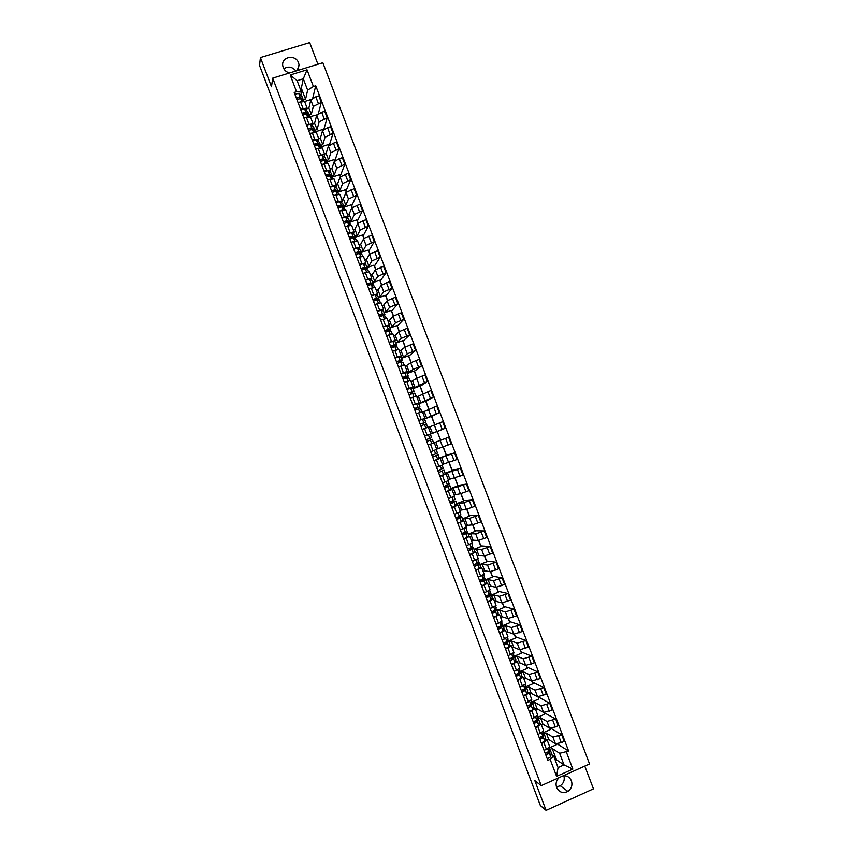 <?xml version="1.0" encoding="UTF-8"?>
<svg xmlns="http://www.w3.org/2000/svg" width="853" height="853" viewBox="0 0 853 853"><rect width="100%" height="100%" fill="white"/><g stroke="black" fill="none" stroke-linecap="round" stroke-linejoin="round"><path stroke-width="1.28" d="M297.196 70.628L299.051 64.903L298.561 62.834C295.692 54.091 281.245 56.607 282.727 65.628L283.207 67.536C284.401 70.394 286.533 72.206 289.604 72.963M563.844 775.708C564.931 779.909 563.737 783.257 560.282 785.762L556.433 786.914M559.163 777.595C556.263 780.346 555.42 783.64 556.625 787.479C559.184 792.373 562.937 793.685 567.885 791.403C571.521 788.726 572.694 785.197 571.403 780.804C569.772 777.179 567.042 775.494 563.215 775.772M317.913 64.263L309.692 42.65L260.41 57.577L259.547 65.457L540.365 805.499L546.101 810.35L593.453 788.833L584.795 766.069M541.25 785.645L589.551 763.936L322.85 62.749L272.704 78.145L541.25 785.645L534.81 780.591L546.101 810.35M260.41 57.577L271.478 86.75L272.704 78.145M283.793 68.773C288.325 65.98 292.376 66.726 295.927 71.023M547.263 740.265L548.81 739.583L555.452 743.763L561.285 742.686L564.217 741.385L561.69 734.732L552.925 737.131L546.336 733.068L544.225 734.006M545.099 738.581L547.136 739.946L543.883 742.6L546.421 749.275L549.663 746.599L547.157 739.999M546.421 749.275L544.054 750.32M550.75 728.238L561.69 734.732M543.158 732.738L550.462 729.518L549.972 728.227M543.883 742.6L541.516 743.645M541.42 724.89L542.966 724.208L549.492 728.089L555.303 726.959L558.235 725.668L555.708 719.015L546.976 721.457L540.503 717.704L538.392 718.621M538.062 734.55L543.692 730.893L541.186 724.293M544.054 712.65L555.708 719.015M537.582 717.33L544.662 714.238L544.011 712.543M539.171 722.971L541.175 724.25L535.524 727.876M535.577 709.515L537.134 708.832L543.542 712.415L552.264 709.952L549.737 703.309L541.015 705.794L534.66 702.328L532.549 703.245M532.069 718.77L537.731 715.187L535.226 708.598M538.232 696.869L549.737 703.309M531.963 701.955L538.851 698.959L538.062 696.869M533.242 707.372L535.215 708.544L529.532 712.106M529.734 694.139L531.291 693.468L537.582 696.752L546.293 694.246L543.777 687.603L535.066 690.13L528.828 686.974L526.706 687.881M526.088 703.011L531.771 699.492L529.265 692.903M532.283 681.195L532.667 682.219L543.777 687.603M525.352 686.292L526.226 686.612L533.05 683.69L532.101 681.195M527.314 691.783L529.244 692.86L523.55 696.336M523.902 678.785L525.459 678.114L531.632 681.099L540.333 678.551L537.806 671.908L529.116 674.478L522.996 671.62L520.874 672.527M520.095 687.251L525.811 683.807L523.305 677.218M526.322 665.532L526.898 667.046L537.806 671.908M520.426 671.354L527.25 668.432L526.152 665.532M521.396 676.194L523.294 677.175L517.568 680.587M518.07 663.431L519.626 662.76L525.693 665.447L534.362 662.856L531.846 656.224L523.177 658.825L517.163 656.277L515.041 657.173M514.114 671.503L519.85 668.134L517.344 661.533M520.373 649.869L521.14 651.873L531.846 656.224M514.626 656.074L521.46 653.174L520.202 649.869M515.479 660.617L517.334 661.501L511.587 664.839M512.237 648.077L513.805 647.416L519.744 649.805L528.402 647.171L525.885 640.539L517.227 643.183L511.331 640.934L509.209 641.829M508.132 655.754L513.901 652.46L511.395 645.86M514.423 634.205L515.372 636.711L525.885 640.539M508.825 640.806L515.66 637.927L514.252 634.216M509.561 645.049L511.384 645.828L505.605 649.09M506.405 632.734L507.972 632.084L513.805 634.163L522.441 631.487L519.925 624.865L511.288 627.552L505.509 625.601L503.387 626.486M502.161 640.017L507.951 636.796L505.445 630.196M508.473 618.564L509.614 621.56L519.925 624.865M497.534 627.84L499.272 627.115M503.025 625.548L509.87 622.679L508.303 618.574M503.643 629.482L505.434 630.164L499.634 633.363M500.583 617.401L502.15 616.751L507.866 618.532L516.481 615.823L513.964 609.191L505.349 611.921L499.687 610.268L497.555 611.153M496.179 624.289L502.001 621.133L499.495 614.544L493.652 617.636M502.534 602.911L503.856 606.408L513.964 609.191M491.733 612.571L493.471 611.846M497.235 610.29L504.08 607.443L502.364 602.932M497.725 613.925L499.485 614.512M494.761 602.079L496.329 601.429L501.927 602.911L510.531 600.149L508.015 593.528L499.41 596.3L493.866 594.946L491.733 595.82M490.208 608.562L496.051 605.481L493.546 598.891M496.585 587.28L498.109 591.268L508.015 593.528M485.933 597.303L487.681 596.588M491.435 595.042L498.291 592.217L496.425 587.301M491.818 598.369L493.535 598.859L487.681 601.909M488.94 586.757L490.507 586.107L495.988 587.29L504.581 584.497L502.065 577.876L493.482 580.69L488.044 579.635L485.911 580.498M484.237 592.846L490.112 589.839L487.607 583.239L481.721 586.192M490.646 571.649L492.352 576.138L502.065 577.876M480.26 581.991L481.881 581.33M485.645 579.795L492.501 576.991L490.486 571.67M485.911 582.823L487.596 583.217M483.118 571.435L484.685 570.796L490.059 571.681L498.632 568.844L496.115 562.223L487.553 565.081L482.233 564.323L480.1 565.187M478.277 577.129L484.173 574.197L481.668 567.608M484.717 556.028L486.605 561.007L496.115 562.223M479.855 564.558L486.722 561.775L484.547 556.06M480.004 567.288L481.657 567.586L475.75 570.486M477.307 556.124L478.874 555.495L484.131 556.081L492.682 553.202L490.166 546.581L481.625 549.481L476.411 549.023L474.279 549.876M472.306 561.434L478.234 558.566L475.729 551.976M478.778 540.407L480.857 545.877L490.166 546.581M474.076 549.321L480.943 546.56L478.618 540.439M474.097 551.752L475.718 551.955L469.79 554.791M471.496 540.823L473.063 540.194L478.202 540.482L486.732 537.561L484.227 530.95L475.697 533.893L470.6 533.722L468.468 534.575M466.346 545.728L472.295 542.945L469.79 536.345L463.829 539.096M472.85 524.798L475.11 530.769L484.227 530.95M468.286 534.106L475.164 531.355L472.69 524.84M468.19 536.238L469.779 536.334M465.685 525.533L472.285 524.894L480.793 521.929L478.277 515.319L469.779 518.304L464.8 518.432L462.657 519.285M460.385 530.044L466.356 527.325L463.861 520.725L457.869 523.411M466.922 509.198L469.374 515.649L478.277 515.319M462.507 518.88L469.385 516.161L466.762 509.241M462.283 520.714L463.851 520.714M459.874 510.243L466.356 509.316L474.854 506.309L472.338 499.698L463.851 502.716L456.856 503.995M454.436 514.359L460.428 511.715L457.922 505.115M460.993 493.599L463.627 500.551L472.338 499.698M456.728 503.675L463.616 500.967L460.833 493.642M456.376 505.211L457.922 505.104L451.909 507.727M454.063 494.953L460.439 493.738L468.915 490.688L466.41 484.077L451.045 488.716M448.475 498.685L454.5 496.105L451.994 489.515L445.959 492.053M455.065 478.011L457.89 485.453L466.41 484.077M450.949 488.47L457.848 485.784L454.916 478.064M450.469 489.718L451.994 489.505M448.262 479.674L462.987 475.078L460.471 468.468L445.245 473.436M442.526 483.011L448.571 480.506L446.076 473.916L440.009 476.39M449.147 462.433L452.154 470.355L460.471 468.468M445.181 473.266L452.079 470.6L448.987 462.486M444.53 474.225L446.066 473.905M442.462 464.405L457.048 459.468L454.542 452.868L439.444 458.168M439.807 466.101L436.576 467.348L442.654 464.917L440.148 458.328L434.06 460.727M443.229 446.855L446.428 455.267L454.542 452.868M439.412 458.072L446.311 455.427L443.07 446.908M438.527 458.786L440.148 458.317M436.661 449.147L451.12 443.869L448.614 437.269L431.767 443.613M434.774 450.107L430.648 451.727L436.736 449.328L434.23 442.739L428.121 445.074M437.237 431.554L440.692 440.191L448.614 437.269M432.62 443.283L440.553 440.265L437.226 431.511L430.317 434.134M430.189 444.221L434.23 442.739M430.296 434.102L445.191 428.281L442.686 421.681L428.409 427.428M424.687 436.043L428.814 434.582M437.386 431.49L445.191 428.281M430.818 433.75L428.313 427.161L424.613 428.505M424.506 418.844L439.274 412.692L436.768 406.103L422.619 412.18M418.748 420.401L423.44 418.908M434.657 424.762L431.469 416.36L424.549 418.962M431.511 416.488L439.274 412.692M424.901 418.173L422.395 411.594L416.232 413.78M418.716 403.597L433.345 397.114L430.85 390.525L416.829 396.944M412.809 404.759L417.65 403.416M428.75 409.205L425.711 401.209L418.78 403.789M425.786 401.422L433.345 397.114M418.983 402.605L416.488 396.027L410.293 398.148M412.927 388.36L427.428 381.547L424.933 374.957L416.584 378.316L411.039 381.707M406.87 389.139L413.076 387.059L411.807 387.934M422.843 393.659L419.953 386.068L413.023 388.627M420.071 386.366L427.428 381.547M413.076 387.049L410.57 380.47L404.365 382.528M407.137 373.124L413.183 369.36L421.51 365.98L419.015 359.401L410.688 362.792L405.26 366.481M400.942 373.507L407.169 371.503L405.964 372.473M416.936 378.114L414.195 370.927L407.265 373.465M414.345 371.311L421.51 365.98M407.158 371.492L404.663 364.924L398.426 366.907M401.347 357.897L403.501 357.119L407.286 353.846L415.603 350.423L413.097 343.844L404.791 347.278L399.471 351.255M395.003 357.897L401.262 355.957L400.1 357.012M411.029 362.578L408.448 355.797L401.507 358.313M408.63 356.266L415.603 350.423M401.251 355.946L398.767 349.378L392.497 351.287M395.568 342.682L397.722 341.904L401.39 338.332L409.685 334.877L407.19 328.298L398.895 331.774L395.28 335.464L393.691 336.039M389.075 342.288L395.355 340.422L394.246 341.573M405.132 347.054L402.701 340.667L395.76 343.173M402.915 341.221L409.685 334.877M395.355 340.4L392.86 333.843L386.569 335.687M389.789 327.467L391.943 326.688L395.493 322.829L403.778 319.331L401.283 312.752L393.009 316.271L389.501 320.259L387.912 320.824M383.157 326.678L389.458 324.886L388.392 326.134M399.225 331.529L396.954 325.547L390.002 328.032M397.199 326.198L403.778 319.331M389.448 324.865L386.963 318.318L380.651 320.088M384.01 312.251L386.174 311.494L389.608 307.336L397.871 303.785L395.376 297.217L387.113 300.778L383.733 305.065L382.133 305.619M377.229 311.089L383.562 309.362L382.528 310.695M393.329 316.015L391.218 310.439L384.255 312.902M391.495 311.164L397.871 303.785M383.551 309.34L381.067 302.794L374.723 304.489M378.242 297.057L380.395 296.29L383.722 291.843L391.975 288.261L389.469 281.693L381.238 285.286L377.954 289.871L376.365 290.425M371.311 295.501L377.666 293.848L376.674 295.277M387.443 300.501L385.471 295.33L378.508 297.772M374.691 299.115L372.921 299.744M385.78 296.151L391.975 288.261M377.655 293.816L375.171 287.28L368.805 288.9M372.462 281.853L374.627 281.106L377.836 276.361L386.068 272.736L383.573 266.168L375.352 269.815L372.185 274.677L370.597 275.231M365.393 279.912L371.769 278.334L370.82 279.859M381.547 284.998L379.734 280.232L372.772 282.652M368.944 283.985L367.174 284.603M380.075 281.127L386.068 272.736M371.759 278.302L369.274 271.766L362.888 273.323M366.694 266.669L368.859 265.923L371.961 260.879L380.171 257.211L377.676 250.654L369.466 254.333L366.417 259.504L364.828 260.048M359.476 264.334L365.884 262.831L364.967 264.441M375.661 269.505L373.998 265.134L367.025 267.543M363.197 268.866L361.427 269.473M374.371 266.125L380.171 257.211M365.873 262.799L363.389 256.273L356.97 257.755M360.926 251.486L363.09 250.739L366.076 245.408L374.275 241.708L371.78 235.14L363.591 238.872L360.659 244.321L359.06 244.864M353.558 248.767L359.987 247.327L359.124 249.044M369.775 254.013L368.272 250.046L361.288 252.435M356.917 252.317L357.471 253.778L355.68 254.354M368.677 251.123L374.275 241.708M359.977 247.295L357.503 240.77L351.063 242.188M355.157 236.313L357.332 235.577L360.201 229.947L368.379 226.194L365.884 219.637L357.716 223.411L354.891 229.158L353.291 229.702M347.651 233.21L354.102 231.835L353.27 233.647M363.89 238.531L362.536 234.97L355.552 237.337M362.973 236.132L368.379 226.194M354.091 231.803L351.617 225.288L345.156 226.621M349.399 221.14L351.564 220.405L354.326 214.487L362.493 210.702L359.998 204.144L351.841 207.951L349.133 213.996L347.534 214.529M341.744 217.654L348.227 216.353L347.427 218.251M358.015 223.059L356.81 219.893L349.815 222.249M357.279 221.14L362.493 210.702M348.205 216.31L345.732 209.795L339.249 211.075M343.642 205.978L345.806 205.253L348.461 199.037L356.597 195.209L354.112 188.662L345.977 192.501L343.375 198.845L341.776 199.367M335.837 202.108L342.341 200.871L341.584 202.865M352.129 207.588L351.084 204.827L344.09 207.151M351.585 206.159L356.597 195.209M342.33 200.828L339.857 194.324L333.342 195.529M337.884 190.816L340.048 190.102L342.586 183.598L350.711 179.727L348.227 173.18L340.102 177.061L337.617 183.694L336.018 184.216M329.93 186.562L336.466 185.4L335.751 187.489M346.254 192.128L345.358 189.761L338.353 192.074M345.891 191.179L350.711 179.727M336.445 185.357L333.981 178.853L327.435 179.983M332.126 175.665L334.301 174.95L336.722 168.158L344.825 164.245L342.341 157.698L339.313 158.679L334.237 161.633L331.87 168.553L330.26 169.075M324.033 171.026L330.591 169.928L329.908 172.114M340.379 176.667L339.633 174.705L332.51 177.04M340.208 176.208L344.825 164.245M330.569 169.886L328.106 163.392L321.538 164.458M326.368 160.524L328.544 159.82L330.857 152.73L338.95 148.774L336.466 142.227L333.427 143.208L328.384 146.204L326.113 153.412L324.513 153.935M318.137 155.491L324.716 154.478L324.076 156.749M334.515 161.217L333.918 159.66L326.56 162.049M334.749 160.982L338.95 148.774M324.694 154.425L322.231 147.932L315.642 148.923M320.621 145.383L322.797 144.679L324.993 137.301L333.075 133.313L330.58 126.766L327.552 127.737L322.519 130.776L320.365 138.282L318.766 138.794M312.241 139.977L318.851 139.018L318.244 141.395M328.64 145.778L328.202 144.615L320.707 147.025M329.333 145.17L333.075 133.313M318.83 138.975L316.367 132.482L309.746 133.409M314.874 130.253L317.049 129.56L319.139 121.883L327.189 117.853L324.705 111.316L321.677 112.265L316.666 115.358L314.618 123.163L312.998 123.674M306.344 124.453L312.976 123.578L312.411 126.041M322.775 130.338L322.487 129.571L315.141 131.916M323.841 129.443L327.189 117.853M312.955 123.525L310.492 117.042L303.849 117.895M309.127 115.123L311.302 114.441L313.286 106.476L321.325 102.403L318.841 95.867L315.802 96.815L310.801 99.95L308.882 108.043L307.069 108.608M300.459 108.949L307.112 108.139L306.579 110.698M316.911 114.91L310.044 116.669M318.308 113.78L321.325 102.403M307.091 108.086L304.628 101.603L297.964 102.392M311.302 114.441L308.882 108.043M317.049 129.56L314.618 123.163M322.797 144.679L320.365 138.282M328.544 159.82L326.113 153.412M334.301 174.95L331.87 168.553M340.048 190.102L337.617 183.694M345.806 205.253L343.375 198.845M351.564 220.405L349.133 213.996M357.332 235.577L354.891 229.158M363.09 250.739L360.659 244.321M368.859 265.923L366.417 259.504M374.627 281.106L372.185 274.677M380.395 296.29L377.954 289.871M386.174 311.494L383.733 305.065M391.943 326.688L389.501 320.259M397.722 341.904L395.28 335.464M403.501 357.119L401.059 350.679M409.291 372.334L406.838 365.894M415.07 387.561L412.628 381.12M420.86 402.797L418.418 396.357M426.649 418.045L424.208 411.594M432.45 433.292L429.997 426.841M438.239 448.539L435.787 442.089M444.04 463.797L441.587 457.347M449.84 479.066L447.388 472.605M455.641 494.335L453.188 487.873M461.441 509.614L458.989 503.153M467.252 524.904L464.8 518.432M473.063 540.194L470.6 533.722M478.874 555.495L476.411 549.023M484.685 570.796L482.233 564.323M490.507 586.107L488.044 579.635M496.329 601.429L493.866 594.946M502.15 616.751L499.687 610.268M507.972 632.084L505.509 625.601M513.805 647.416L511.331 640.934M519.626 662.76L517.163 656.277M525.459 678.114L522.996 671.62M531.291 693.468L528.828 686.974M537.134 708.832L534.66 702.328M542.966 724.208L540.503 717.704M548.81 739.583L546.336 733.068M555.314 760.322L556.497 759.788L564.025 764.885L559.621 753.295L552.179 748.454L550.078 749.392M556.497 759.788L552.179 748.454M551.027 754.191L553.661 755.95L558.065 767.551L564.025 764.885L572.843 769.075L556.604 776.358L550.132 759.319L553.661 755.95M303.38 100.004L305.566 99.321L301.333 88.19L303.316 78.785L297.121 80.694L301.45 92.081L296.556 91.729L294.189 92.455L547.85 760.332L550.132 759.319M296.556 91.729L290.201 75L307.048 69.818L313.392 86.494L307.634 90.162L303.316 78.785L307.048 69.818M559.621 753.295L568.642 751.066L315.738 85.769L313.392 86.494M566.381 752.079L572.843 769.075M301.333 88.19L300.117 88.563M305.566 99.321L307.634 90.162M301.45 92.081L300.757 95.355M557.222 743.901L568.642 751.066M549.129 747.974L556.273 744.808L555.943 743.923M312.742 98.148L315.738 85.769M346.051 191.125L346.382 192M351.745 206.106L352.257 207.471M357.439 221.087L358.143 222.942M363.133 236.078L364.028 238.424M368.827 251.07L369.903 253.906M374.531 266.072L375.8 269.399M380.235 281.074L381.686 284.902M385.94 296.087L387.582 300.405M391.644 311.11L393.478 315.919M397.359 326.134L399.375 331.444M403.064 341.168L405.271 346.968M408.779 356.213L411.178 362.504M414.494 371.258L417.074 378.039M420.22 386.302L422.981 393.585M425.946 401.358L428.899 409.141M431.661 416.424L434.806 424.698M311.014 99.534L304.606 101.539M556.604 776.358L558.065 767.551M297.121 80.694L290.201 75M549.172 747.612L548.692 751.493L545.227 753.402L545.664 754.564L548.031 753.647L548.223 752.079M548.18 752.399L547.637 752.474M549.087 748.262L549.854 748.987L549.343 753.21L545.877 755.118M549.833 748.763L551.219 752.57L550.718 756.835L547.253 758.754M543.308 731.757L542.721 735.776L539.245 737.653L539.693 738.847L542.06 737.93L542.295 736.299M542.209 736.928L541.026 737.045M543.158 732.759L543.947 733.441L543.372 737.482L539.896 739.37M543.937 733.228L545.312 737.024L544.747 741.118L541.271 743.006M537.379 715.966L536.75 720.06L533.264 721.915L533.722 723.131L536.089 722.214L536.377 720.529M536.217 721.457L535.044 721.297M537.219 717.256L538.04 717.906L537.401 721.766L533.914 723.621M538.04 717.704L539.405 721.489L538.776 725.391L535.289 727.257M531.408 700.249L530.779 704.343L527.282 706.177L527.762 707.425L530.129 706.508L530.47 704.749M530.225 706.007L529.073 705.559M531.291 701.774L532.144 702.371L531.43 706.06L527.932 707.894M532.144 702.179L533.509 705.953L532.805 709.685L529.318 711.519M525.437 684.532L524.819 688.648L521.311 690.45L521.791 691.719L524.158 690.802L524.574 688.968M524.211 690.567L523.443 690.738L523.092 689.821M526.226 686.612L525.469 690.354L521.961 692.156M526.248 686.665L527.612 690.429L526.845 693.979L523.337 695.792M519.466 668.816L518.859 672.953L515.34 674.723L515.83 676.024L518.197 675.107L518.699 673.177M518.187 675.139L517.568 675.288L517.121 674.105M519.402 670.821L520.351 671.332L519.509 674.659L515.99 676.44M520.351 671.151L521.716 674.904L520.884 678.284L517.366 680.065M513.495 653.11L512.898 657.258L509.369 659.006L509.881 660.339L512.237 659.422L512.856 657.343M511.704 659.827L511.15 658.388M513.453 655.36L514.455 655.818L513.549 658.974L510.019 660.723M514.466 655.648L515.809 659.188L514.924 662.589L511.395 664.348M507.535 637.415L507.93 638.62L506.938 641.584L503.409 643.301L503.92 644.655L506.287 643.748L507.29 640.646M505.744 644.132L505.179 642.672M507.492 639.921L508.569 640.315L507.588 643.29L504.059 645.017M508.58 640.155L509.923 643.695L508.964 646.905L505.434 648.643M501.575 621.72L502.044 623.127L500.988 625.91L497.438 627.605L497.971 628.981L500.327 628.075L501.308 625.046M499.783 628.448L499.218 626.966M501.521 624.481L502.684 624.631L501.628 627.616L498.088 629.311M502.694 624.673L504.038 628.203L503.003 631.231L499.463 632.937M495.614 606.035L496.158 607.635L495.028 610.236L491.477 611.91L492.021 613.318L494.377 612.401L495.326 609.543M493.823 612.774L493.258 611.27M495.54 609.063L496.798 609.149L495.678 611.942L492.128 613.616M496.819 609.191L498.152 612.891L497.054 615.557L493.503 617.241M489.665 590.361L490.272 592.153L489.078 594.573L485.528 596.215L486.071 597.654L488.428 596.748L489.334 594.072M487.873 597.1L487.298 595.575M489.526 593.667L490.923 593.677L489.729 596.279L486.167 597.932M490.933 593.709L492.266 597.409L491.104 599.894L487.543 601.546M483.704 574.687L484.397 576.671L483.139 578.92L479.567 580.541L480.122 582.002L482.489 581.096L483.299 578.633M481.924 581.426L481.337 579.891M483.491 578.291L485.048 578.217L483.779 580.626L480.218 582.247M485.058 578.249L486.391 581.927L485.154 584.241L481.593 585.862M477.755 559.024L478.533 561.071L477.19 563.268L473.618 564.867L474.183 566.349L476.539 565.443L477.893 563.247L477.222 563.236L475.931 559.941M475.974 565.774L475.388 564.217M477.403 562.937L479.173 562.756L477.84 564.974L474.268 566.573M479.183 562.777L480.516 566.456L479.215 568.588L475.633 570.188M471.805 543.372L472.637 545.739L471.251 547.626L467.668 549.193L468.244 550.707L470.6 549.801L472.018 547.797L470.76 547.946M470.035 550.121L469.427 548.543M471.261 547.615L473.308 547.306L471.901 549.332L468.308 550.899M473.308 547.327L474.631 550.985L473.266 552.947L469.683 554.514M465.866 527.719L466.772 530.278L465.311 531.995L461.718 533.53L462.305 535.076L464.661 534.17L466.133 532.432L463.52 532.976L467.412 531.963L465.962 533.701L462.369 535.236M464.085 534.479L463.52 532.976M467.444 531.877L468.766 535.524L467.327 537.305L463.733 538.851M459.916 512.067L460.897 514.828L459.372 516.364L455.769 517.878L456.366 519.445L460.257 516.982L457.677 517.59L461.537 516.502L460.023 518.07L456.419 519.584M458.146 518.837L457.677 517.59M461.58 516.438L462.891 520.074L461.388 521.673L457.794 523.198M453.977 496.435L455.033 499.378L449.83 502.236L450.437 503.824L454.393 501.532L451.834 502.214L455.673 501.063L450.469 503.942M452.207 503.206L451.834 502.214M455.715 500.999L457.027 504.624L451.845 507.546M448.038 480.804L449.211 483.875L443.891 486.594L444.498 488.215L448.529 486.093L445.991 486.839L449.851 485.56L444.53 488.3M446.279 487.575L445.991 486.839M449.851 485.57L451.205 489.121L445.906 491.904M442.11 465.184L443.357 468.457L437.952 470.963L438.581 472.605L443.986 470.142L438.591 472.658M443.997 470.142L445.341 473.703L439.967 476.273M430.637 451.706L433.367 450.651M436.171 449.563L437.493 453.05L432.013 455.331L432.652 457.005L438.133 454.724L432.663 457.037M438.133 454.734L439.487 458.285L434.028 460.641M427.843 439.05L430.36 438.133L426.084 439.711L429.731 438.325L428.366 434.731L424.709 436.107M427.854 439.092L429.731 438.325M431.65 437.642L430.296 434.092L428.366 434.731M428.099 445.021L433.633 442.878L432.279 439.316L426.724 441.417L426.084 439.711M421.915 423.451L424.517 422.725L420.166 424.133L420.796 425.796L426.436 423.92L427.737 427.353M422.032 423.749L425.732 422.246L420.156 424.101M425.796 422.235L424.442 418.695L418.78 420.497M425.999 427.982L422.16 429.4M415.997 407.862L416.2 408.406L418.663 407.339L414.249 408.544L414.867 410.186L420.582 408.523L421.808 411.743M416.2 408.406L419.879 406.849L414.227 408.491M419.943 406.838L418.599 403.298L412.852 404.887M419.036 412.735L416.659 413.62M410.069 392.273L410.378 393.084L412.82 391.954L408.331 392.977L408.939 394.587L414.739 393.137L415.88 396.155M410.378 393.084L414.025 391.442L408.299 392.892M414.1 391.452L412.756 387.912L406.934 389.288M404.162 376.695L404.557 377.751L406.977 376.568L402.424 377.41L403.021 378.999L408.822 377.73L409.962 380.566M404.557 377.751L408.182 376.056L402.371 377.293M408.256 376.066L406.828 372.505L401.006 373.699M398.244 361.128L398.746 362.44L401.134 361.192L398.873 360.958L396.506 361.853L397.103 363.41L400.793 362.152L402.968 362.344L404.045 364.988M398.746 362.44L402.339 360.67L400.153 360.456L396.453 361.704M402.413 360.691L400.985 357.119L398.788 356.863L395.088 358.111M392.327 345.561L392.924 347.118L395.302 345.828L392.966 345.401L390.599 346.297L391.186 347.821L394.886 346.595L397.125 346.958L398.127 349.41M394.086 346.755L396.496 345.284L394.246 344.9L390.535 346.126M396.57 345.326L395.142 341.733L392.881 341.317L389.171 342.533M388.669 331.071L389.394 330.41L387.059 329.866L384.703 330.751L385.268 332.254L388.979 331.049L391.388 331.657L392.209 333.843M387.017 331.561L386.42 330.004M389.096 331.081L390.749 329.983L388.339 329.354L384.618 330.559M390.738 329.962L389.309 326.368L386.974 325.771L383.264 326.966M383.2 315.546L383.551 315.045L381.152 314.32L378.796 315.215L379.35 316.687L383.072 315.503L385.449 316.218L386.302 318.286M381.099 315.994L380.513 314.448M383.541 315.642L384.916 314.629L382.432 313.808L378.711 314.992M384.906 314.608L383.466 311.004L381.067 310.225L377.346 311.398M377.538 300.107L375.256 298.795L372.9 299.68L373.443 301.12L377.175 299.968L379.617 300.853L380.395 302.73M375.192 300.427L374.616 298.913M377.932 300.245L379.084 299.286L376.536 298.283L372.804 299.424M379.073 299.254L377.634 295.639L375.171 294.69L371.439 295.842M371.844 284.678L369.36 283.26L367.003 284.156L367.536 285.563L371.279 284.444L373.785 285.499L374.488 287.184M369.274 284.87L368.709 283.367M372.271 284.859L373.251 283.942L370.628 282.748L366.897 283.868M373.241 283.91L371.801 280.285L369.274 279.166L365.532 280.285M366.097 269.271L363.463 267.746L361.107 268.631L361.629 270.017L365.383 268.919L367.952 270.156L368.581 271.638M363.378 269.324L362.813 267.842M366.577 269.495L367.43 268.61L364.732 267.234L360.99 268.322M367.419 268.578L366.086 265.07L363.378 263.652L359.625 264.739M360.329 253.853L357.578 252.232L355.211 253.117L355.733 254.482L359.486 253.405L362.12 254.812L362.685 256.103M360.872 254.151L361.608 253.277L358.846 251.72L355.083 252.787M361.597 253.245L360.147 249.598L357.482 248.138L353.728 249.204M354.496 238.413L351.681 236.729L349.325 237.614L349.826 238.947L353.59 237.902L356.778 240.578M351.564 238.243L351.02 236.803M355.147 238.808L355.786 237.955L352.95 236.206L349.186 237.251M355.776 237.912L354.443 234.426L351.596 232.634L347.821 233.669M347.566 222.345L345.796 221.226L343.439 222.111L343.93 223.411L347.704 222.398L350.882 225.053M345.668 222.708L345.337 221.236M349.41 223.475L349.975 222.644L347.064 220.703L343.29 221.727M349.954 222.601L348.632 219.114L345.71 217.131L341.925 218.144M341.52 206.831L339.91 205.733L337.553 206.618L338.033 207.897L341.818 206.895L344.996 209.539M339.771 207.183L339.355 206.085L339.952 205.765M343.663 208.153L344.015 207.162L341.179 205.21L337.393 206.202M344.132 207.29L342.81 203.803L339.825 201.639L336.039 202.619M335.517 191.328L334.035 190.251L331.668 191.136L332.148 192.383L335.933 191.413L339.099 194.036M333.875 191.669L333.566 190.837L334.28 190.432M337.916 192.842L338.204 191.84L335.293 189.729L331.508 190.688M338.321 191.978L336.86 188.31L333.939 186.146L330.143 187.116M329.535 175.835L328.149 174.769L325.793 175.654L326.251 176.87L330.058 175.931L333.214 178.533M327.989 176.155L328.608 175.121M332.158 177.541L332.382 176.539L329.418 174.247L325.611 175.185M332.51 176.688L331.039 172.999L328.053 170.675L324.257 171.602M323.575 160.353L322.274 159.298L319.918 160.183L320.365 161.377L324.172 160.449L327.328 163.04M322.093 160.652L322.914 159.82M326.4 162.251L326.571 161.238L323.532 158.765L319.726 159.682M326.699 161.388L325.228 157.698L322.178 155.193L318.372 156.11M317.625 144.871L316.399 143.837L314.043 144.711L314.48 145.874L318.297 144.989L321.325 147.548M316.207 145.159L317.209 144.52M320.632 146.961L320.76 145.938L317.657 143.304L313.84 144.189M320.899 146.108L319.417 142.408L316.303 139.732L312.486 140.617M311.676 129.389L310.524 128.376L308.168 129.251L308.605 130.392L312.433 129.517L315.29 132.055M314.874 131.682L314.949 130.648L311.793 127.843L307.954 128.707M315.088 130.829L313.616 127.118L310.428 124.271L306.6 125.124M305.747 113.918L304.66 112.927L302.303 113.801L302.719 114.91L306.558 114.067L309.276 116.573M309.106 116.413L309.149 115.368L305.918 112.383L302.079 113.225M309.287 115.56L307.805 111.839L304.564 108.821L300.725 109.653M299.819 98.458L298.795 97.477L296.428 98.351L296.844 99.438L300.693 98.617L303.284 101.091M303.369 101.091L303.348 100.089L300.053 96.933L296.204 97.743M303.487 100.291L302.005 96.57L298.699 93.372L294.85 94.182M310.801 99.95L313.286 106.476M316.666 115.358L319.139 121.883M322.519 130.776L324.993 137.301M328.384 146.204L330.857 152.73M334.237 161.633L336.722 168.158M340.102 177.061L342.586 183.598M345.977 192.501L348.461 199.037M351.841 207.951L354.326 214.487M357.716 223.411L360.201 229.947M363.591 238.872L366.076 245.408M369.466 254.333L371.961 260.879M375.352 269.815L377.836 276.361M381.238 285.286L383.722 291.843M387.113 300.778L389.608 307.336M393.009 316.271L395.493 322.829M398.895 331.774L401.39 338.332M404.791 347.278L407.286 353.846M410.688 362.792L413.183 369.36M416.584 378.316L419.079 384.884M422.48 393.841L424.975 400.409M428.387 409.376L430.882 415.955M434.294 424.922L436.789 431.49M440.201 440.468L442.696 447.047M446.108 456.014L448.614 462.603M452.026 471.581L454.521 478.16M457.933 487.148L460.439 493.738M463.851 502.716L466.356 509.316M469.779 518.304L472.285 524.894M475.697 533.893L478.202 540.482M481.625 549.481L484.131 556.081M487.553 565.081L490.059 571.681M493.482 580.69L495.988 587.29M499.41 596.3L501.927 602.911M505.349 611.921L507.866 618.532M511.288 627.552L513.805 634.163M517.227 643.183L519.744 649.805M523.177 658.825L525.693 665.447M529.116 674.478L531.632 681.099M535.066 690.13L537.582 696.752M541.015 705.794L543.542 712.415M546.976 721.457L549.492 728.089M552.925 737.131L555.452 743.763M306.302 117.117L308.797 123.685M312.198 132.631L314.682 139.188M318.084 148.145L320.579 154.702M323.98 163.659L326.475 170.227M329.876 179.183L332.371 185.762M335.783 194.719L338.278 201.297M341.68 210.254L344.175 216.833M347.587 225.8L350.082 232.389M353.494 241.356L356 247.935M359.401 256.913L361.907 263.502M365.319 272.48L367.824 279.07M371.236 288.058L373.731 294.648M377.154 303.636L379.66 310.225M383.072 319.225L385.577 325.814M388.989 334.813L391.495 341.413M394.918 350.412L397.423 357.012M400.846 366.022L403.352 372.622M406.774 381.632L409.291 388.243M412.713 397.253L415.219 403.864M418.642 412.884L421.158 419.495M424.581 428.515L427.097 435.126M430.53 444.157L433.036 450.779M436.469 459.799L438.986 466.42M442.419 475.452L444.935 482.084M448.358 491.115L450.885 497.747M454.318 506.778L456.835 513.41M460.268 522.452L462.784 529.095M466.228 538.136L468.745 544.768M472.178 553.821L474.705 560.464M478.138 569.516L480.665 576.159M484.109 585.222L486.626 591.865M490.07 600.928L492.597 607.571M496.041 616.644L498.568 623.287M502.012 632.361L504.539 639.014M507.983 648.088L510.52 654.741M513.964 663.826L516.491 670.479M519.946 679.564L522.473 686.228M525.928 695.312L528.455 701.976M531.909 711.071L534.447 717.736M537.902 726.831L540.429 733.505M300.416 101.624L302.911 108.182M321.677 112.265L324.161 118.812M327.552 127.737L330.036 134.284M333.427 143.208L335.922 149.755M339.313 158.679L341.808 165.237M345.198 174.161L347.693 180.719M351.084 189.654L353.579 196.211M356.981 205.157L359.465 211.715M362.866 220.66L365.361 227.218M368.763 236.164L371.258 242.732M374.659 251.688L377.154 258.256M380.566 267.213L383.061 273.781M386.462 282.738L388.968 289.316M392.369 298.273L394.875 304.852M398.276 313.819L400.782 320.397M404.194 329.365L406.689 335.954M410.101 344.932L412.607 351.511M416.019 360.488L418.524 367.078M421.936 376.056L424.442 382.645M427.854 391.634L430.36 398.234M433.782 407.222L436.288 413.812M439.7 422.811L442.217 429.411M445.629 438.41L448.145 445.01M451.568 454.009L454.073 460.62M457.496 469.619L460.012 476.23M463.435 485.24L465.941 491.85M469.374 500.86L471.88 507.471M475.313 516.491L477.829 523.113M481.252 532.133L483.768 538.755M487.202 547.775L489.718 554.397M493.151 563.428L495.668 570.049M499.101 579.08L501.617 585.712M505.051 594.744L507.578 601.376M511.011 610.417L513.527 617.05M516.971 626.102L519.488 632.734M522.932 641.787L525.448 648.419M528.892 657.471L531.419 664.114M534.863 673.166L537.39 679.809M540.834 688.872L543.361 695.526M546.805 704.589L549.332 711.231M552.776 720.305L555.303 726.959M558.747 736.032L561.285 742.686M315.802 96.815L318.286 103.352M548.692 751.493L547.626 748.678M551.219 752.57L549.854 748.987M550.718 756.835L549.343 753.21M542.721 735.776L541.634 732.919M545.312 737.024L543.947 733.441M544.747 741.118L543.372 737.482M536.75 720.06L535.641 717.16M539.405 721.489L538.04 717.906M538.776 725.391L537.401 721.766M530.779 704.343L529.66 701.401M533.509 705.953L532.144 702.371M532.805 709.685L531.43 706.06M525.608 685.151L525.384 684.575M524.819 688.648L523.678 685.663M527.612 690.429L526.248 686.846M526.845 693.979L525.469 690.354M519.712 669.637L519.413 668.859M518.859 672.953L517.707 669.925M521.716 674.904L520.351 671.332M520.884 678.284L519.509 674.659M513.815 654.123L513.453 653.153M512.898 657.258L511.725 654.187M515.82 659.39L514.455 655.818M514.924 662.589L513.549 658.974M507.93 638.62L507.482 637.458M506.938 641.584L505.754 638.47M509.923 643.887L508.569 640.315M508.964 646.905L507.588 643.29M502.044 623.127L501.521 621.762M500.988 625.91L499.783 622.743M504.038 628.384L502.684 624.812M503.003 631.231L501.628 627.616M496.158 607.635L495.561 606.078M495.028 610.236L493.812 607.037M498.152 612.891L496.798 609.319M497.054 615.557L495.678 611.942M490.272 592.153L489.611 590.393M489.078 594.573L487.852 591.332M492.266 597.409L490.912 593.837M491.104 599.894L489.729 596.279M484.397 576.671L483.651 574.719M483.139 578.92L481.892 575.636M486.391 581.927L485.037 578.355M485.154 584.241L483.779 580.626M478.512 561.199L477.701 559.056M480.516 566.456L479.151 562.884M479.215 568.588L477.84 564.974M472.637 545.739L471.752 543.404M471.251 547.626L469.971 544.257M474.631 550.985L473.276 547.423M473.266 552.947L471.901 549.332M466.772 530.278L465.802 527.751M465.311 531.995L464.011 528.583M468.766 535.524L467.412 531.963M467.327 537.305L465.962 533.701M460.897 514.828L459.863 512.099M459.372 516.364L458.061 512.909M462.891 520.074L461.537 516.502M461.388 521.673L460.023 518.07M455.033 499.378L453.924 496.457M453.444 500.743L452.111 497.246M457.027 504.624L455.673 501.063M455.459 506.053L454.084 502.449M449.168 483.939L447.985 480.825M447.505 485.133L446.162 481.593M451.162 489.185L449.808 485.624M449.52 490.432L448.156 486.828M443.304 468.51L442.046 465.205M441.577 469.523L440.223 465.941M445.298 473.746L443.944 470.184M443.592 474.822L442.227 471.229M437.44 453.082L436.118 449.584M435.659 453.924L434.284 450.32M439.434 458.317L438.079 454.766M437.664 459.223L436.299 455.619M431.586 437.664L430.232 434.102M433.58 442.899L432.226 439.338M431.746 443.624L430.381 440.031M425.732 422.246L424.378 418.695M423.813 422.736L422.448 419.143M427.673 427.374L426.372 423.93M425.818 428.035L424.453 424.442M419.879 406.849L418.524 403.288M417.895 407.158L416.531 403.565M421.745 411.764L420.518 408.523M419.889 412.425L418.535 408.854M414.025 391.442L412.681 387.891M411.978 391.58L410.613 387.987M415.827 396.176L414.665 393.126M413.961 396.805L412.617 393.286M408.182 376.056L406.828 372.505M406.06 376.013L404.695 372.43M409.898 380.587L408.822 377.73M408.022 381.184L406.71 377.719M402.339 360.67L400.985 357.119M400.153 360.456L398.788 356.863M403.981 364.999L402.968 362.344M402.094 365.585L400.793 362.152M396.496 345.284L395.142 341.733M394.246 344.9L392.881 341.317M398.063 349.421L397.125 346.958M396.176 349.975L394.886 346.595M390.653 329.908L389.309 326.368M388.339 329.354L386.974 325.771M392.145 333.854L391.292 331.582M390.247 334.387L388.979 331.049M384.81 314.544L383.466 311.004M382.432 313.808L381.067 310.225M386.238 318.297L385.449 316.218M384.33 318.798L383.072 315.503M378.977 299.19L377.634 295.639M376.536 298.283L375.171 294.69M380.331 302.74L379.617 300.853M378.412 303.22L377.175 299.968M373.145 283.836L371.801 280.285M370.628 282.748L369.274 279.166M374.424 287.184L373.785 285.499M372.494 287.642L371.279 284.444M367.312 268.482L365.969 264.942M364.732 267.234L363.378 263.652M368.517 271.649L367.952 270.156M366.577 272.075L365.383 268.919M361.491 253.138L360.147 249.598M358.846 251.72L357.482 248.138M362.61 256.113L362.12 254.812M360.67 256.518L359.486 253.405M355.658 237.806L354.315 234.266M352.95 236.206L351.596 232.634M356.714 240.578L356.298 239.48M354.763 240.962L353.59 237.902M349.837 222.484L348.493 218.944M347.064 220.703L345.71 217.131M350.818 225.064L350.476 224.147M348.856 225.416L347.704 222.398M344.015 207.162L342.671 203.622M341.179 205.21L339.825 201.639M344.921 209.539L344.655 208.825M342.949 209.881L341.818 206.895M338.204 191.84L336.86 188.31M335.293 189.729L333.939 186.146M337.052 194.345L335.933 191.413M332.382 176.539L331.039 172.999M329.418 174.247L328.053 170.675M331.156 178.821L330.058 175.931M326.571 161.238L325.228 157.698M323.532 158.765L322.178 155.193M325.26 163.296L324.172 160.449M320.76 145.938L319.417 142.408M317.657 143.304L316.303 139.732M319.363 147.782L318.297 144.989M314.949 130.648L313.616 127.118M311.793 127.843L310.428 124.271M313.477 132.279L312.433 129.517M309.149 115.368L307.805 111.839M305.918 112.383L304.564 108.821M307.592 116.776L306.558 114.067M303.348 100.089L302.005 96.57M300.053 96.933L298.699 93.372M301.706 101.283L300.693 98.617M299.051 64.903L298.219 69.178M567.885 791.403L560.282 785.762"/></g></svg>
